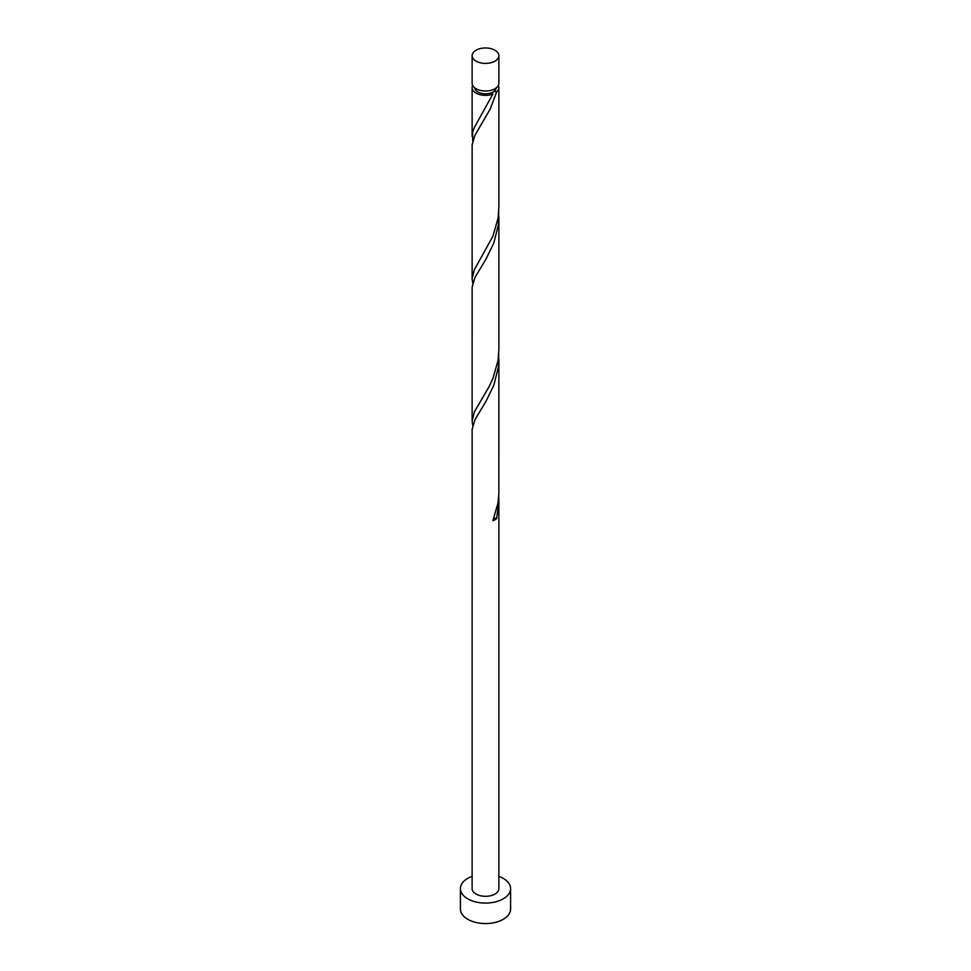 <?xml version="1.0" encoding="UTF-8"?>
<svg xmlns="http://www.w3.org/2000/svg" width="971" height="971" viewBox="0 0 971 971"><rect width="100%" height="100%" fill="white"/><g stroke="black" fill="none" stroke-linecap="round" stroke-linejoin="round"><path stroke-width="1.46" d="M476.045 61.149A13.376 7.719 0 0 0 490.622 62.824A13.376 7.719 0 0 0 498.876 55.687A13.376 7.719 0 0 0 494.955 50.225A13.376 7.719 0 0 0 480.378 48.55A13.376 7.719 0 0 0 472.124 55.687A13.376 7.719 0 0 0 476.045 61.149M498.876 55.687L498.876 83.263A13.376 7.719 180 0 1 490.622 90.4A13.376 7.719 180 0 1 476.045 88.725A13.376 7.719 180 0 1 472.124 83.263L472.124 55.687M496.193 87.9A10.705 6.178 180 0 1 493.074 92.002A10.705 6.178 180 0 1 477.926 92.002A10.705 6.178 180 0 1 474.807 87.9M472.124 876.34A25.088 14.48 0 0 0 460.412 888.586A25.088 14.48 0 0 0 467.767 898.83A25.088 14.48 0 0 0 495.101 901.974A25.088 14.48 0 0 0 510.588 888.586A25.088 14.48 0 0 0 503.233 878.354A25.088 14.48 0 0 0 498.876 876.34M460.412 888.586L460.412 909.074A25.088 14.48 0 0 0 467.767 919.306A25.088 14.48 0 0 0 495.101 922.45A25.088 14.48 0 0 0 510.588 909.074L510.588 888.586M493.838 518.38A2.67 1.541 180 0 1 496.654 518.587L498.876 501.072L498.876 888.586A13.376 7.719 0 0 1 490.622 895.723A13.376 7.719 0 0 1 476.045 894.048A13.376 7.719 0 0 1 472.124 888.586L472.137 429.316L475.025 419.569L486.083 401.144L493.826 385.256L498.39 367.05L498.73 354.318M498.876 501.072L498.73 496.545M496.654 518.587A13.376 7.719 180 0 1 492.892 520.759L498.038 502.808L498.863 493.329L498.876 358.845M498.329 85.448A13.376 7.719 180 0 1 498.876 87.633L498.876 207.551L498.038 218.341L492.892 236.305L474.346 269.683L472.124 278.665L472.137 144.861L475.025 135.103L490.185 109.092L496.654 91.893A2.67 1.541 -0 0 0 493.074 92.002A2.67 1.541 -0 0 0 492.333 92.803A2.67 1.541 -0 0 0 492.892 94.078A13.376 7.719 180 0 1 476.045 93.095A13.376 7.719 180 0 1 472.124 87.633A13.376 7.719 180 0 1 472.671 85.448M492.892 94.078L474.346 127.456L472.61 132.372L472.719 140.965M498.876 87.633A13.376 7.719 180 0 1 496.654 91.893M498.876 216.618L498.876 349.791L498.038 360.569L492.892 378.532L489.081 386.652L474.346 411.922L472.124 420.904L472.137 287.088L475.025 277.342L486.083 258.917L493.826 243.017L498.39 224.823L498.73 212.079M472.124 278.665L472.719 283.204M472.124 420.904L472.719 425.432M472.124 87.633L472.124 136.438"/></g></svg>
